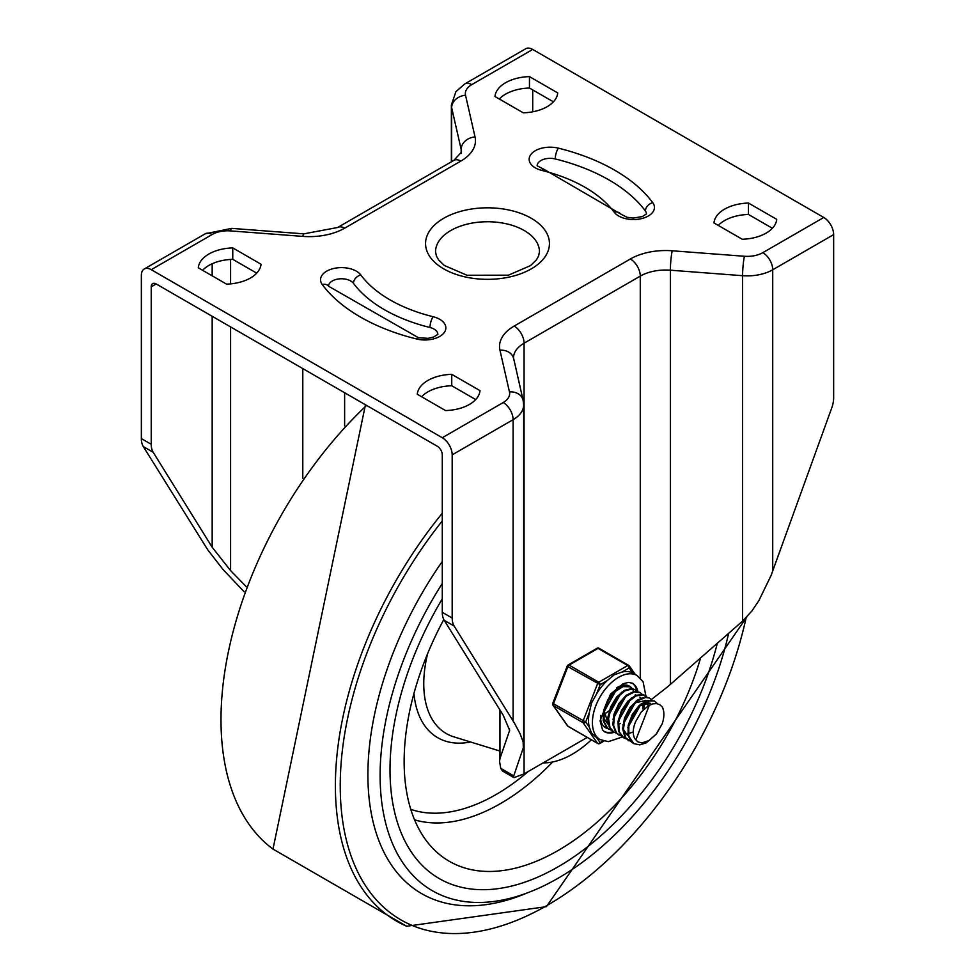 <?xml version="1.0" encoding="UTF-8"?>
<svg xmlns="http://www.w3.org/2000/svg" width="975" height="975" viewBox="0 0 975 975"><rect width="100%" height="100%" fill="white"/><g stroke="black" fill="none" stroke-linecap="round" stroke-linejoin="round"><path stroke-width="1.46" d="M651.446 699.465L667.582 686.839L742.597 621.112L751.993 610.85L758.855 600.661L771.006 575.652L831.687 408.074A23.973 13.845 -60 0 0 833.649 397.8L833.649 234.609A13.991 8.08 -120 0 0 823.765 217.474L532.716 49.445A13.991 8.08 -120 0 0 525.72 48.75L464.795 83.923A13.991 8.08 60 0 1 471.778 84.618L532.716 49.445M644.816 703.852L646.669 702.658M647.522 702.085L648.412 701.5M648.948 701.135L650.093 700.367M141.351 438.579A23.973 13.845 120 0 0 143.313 446.587L153.197 452.303A23.973 13.845 -60 0 1 151.235 444.295L141.351 438.579L141.351 275.389A13.991 8.08 60 0 1 144.251 268.99A13.991 8.08 60 0 1 151.235 269.685L442.284 437.726A13.991 8.08 60 0 1 452.181 454.85L452.181 618.04L442.284 612.324A23.973 13.845 120 0 0 444.247 620.332L454.143 626.047A23.973 13.845 -60 0 1 452.181 618.04M454.143 626.047L514.495 723.243L520.077 733.675L523.136 741.951L523.331 747.703L513.533 776.502L513.983 777.636L524.062 773.87A31.968 18.452 -60 0 0 525.147 773.273L587.23 737.429M513.569 775.759L500.748 768.349L502.564 771.042L513.983 777.636M244.164 591.813L223.007 569.473L207.724 549.79L143.313 446.587M153.197 452.303L212.172 547.231L230.575 570.582L246.114 586.523M151.235 286.808L156.183 283.957A6.996 4.034 -120 0 0 152.685 283.615A6.996 4.034 -120 0 0 151.235 286.808L151.235 444.295M500.748 768.349L499.541 761.39L499.968 758.489L509.657 730.324L503.222 715.26L444.247 620.332M442.284 612.324L442.284 454.85A6.996 4.034 -120 0 0 437.348 446.282L156.183 283.957M558.395 148.163A20.975 12.114 0 0 0 530.839 154.525A20.975 12.114 0 0 0 541.856 170.43A137.865 79.597 180 0 1 614.201 212.197A20.975 12.114 0 0 0 641.757 218.558A20.975 12.114 0 0 0 652.763 202.654A179.827 103.825 0 0 0 558.395 148.163A7.995 2.572 103.9 0 0 555.238 158.937A12.992 7.495 0 0 0 537.14 165.652M555.238 158.937A171.832 99.206 180 0 1 645.413 210.99A12.992 7.495 0 0 1 646.462 213.781M437.86 334.218A12.992 7.495 0 0 0 429.999 327.503A7.995 2.572 -76.1 0 1 433.144 316.729A137.865 79.597 180 0 1 360.799 274.962A20.975 12.114 0 0 0 333.243 268.6A20.975 12.114 0 0 0 322.237 284.517A179.827 103.825 0 0 0 416.605 338.995A7.995 2.572 -76.1 0 1 418.531 337.764L328.648 286.272A7.995 5.996 143.4 0 0 322.237 284.517M328.538 286.089A12.992 7.495 0 0 1 339.044 278.899A12.992 7.495 0 0 1 353.45 283.311A145.86 84.216 0 0 0 429.999 327.503M524.233 230.527A51.955 29.993 180 0 1 539.455 251.733L538.59 256.047L536.384 259.911L530.534 265.602L508.377 275.182L466.976 275.255L444.259 265.444L438.64 259.935L436.41 256.047L435.545 251.733A51.955 29.993 180 0 1 467.622 224.031A51.955 29.993 180 0 1 524.233 230.527M202.605 270.307A36.331 20.975 180 0 1 232.757 259.326L256.693 273.146M421.602 396.74A36.331 20.975 180 0 1 451.754 385.759L475.69 399.579M499.31 98.999A36.331 20.975 180 0 1 529.462 88.03L553.398 101.839M718.307 225.444A36.331 20.975 180 0 1 748.459 214.463L772.395 228.284M226.541 284.127L198.291 267.808A36.331 20.975 180 0 1 232.757 247.906L261.02 264.225A36.331 20.975 180 0 1 226.541 284.127M445.538 410.56L417.276 394.241A36.331 20.975 180 0 1 451.754 374.339L480.017 390.658A36.331 20.975 180 0 1 445.538 410.56M523.246 112.82L494.983 96.513A36.331 20.975 180 0 1 529.462 76.611L557.724 92.917A36.331 20.975 180 0 1 523.246 112.82M742.243 239.253L713.98 222.946A36.331 20.975 180 0 1 748.459 203.044L776.709 219.351A36.331 20.975 180 0 1 742.243 239.253M532.716 111.808L532.716 89.907M748.459 203.044L748.459 214.463M529.462 76.611L529.462 88.03M451.754 374.339L451.754 385.759M232.757 247.906L232.757 259.326M558.139 866.787A237.778 137.28 120 0 0 717.344 643.183A237.778 137.28 120 0 1 558.139 866.787A237.778 137.28 120 0 1 439.262 878.572A237.778 137.28 120 0 0 558.139 866.787M442.284 598.845A237.778 137.28 120 0 0 439.262 878.572L439.262 878.572A237.778 137.28 120 0 1 442.284 598.845M442.284 583.464A251.757 145.348 120 0 0 432.266 890.675A251.757 145.348 120 0 0 558.139 878.207A251.757 145.348 120 0 0 728.654 633.299M543.148 762.877A89.919 51.907 120 0 0 572.276 754.223A89.919 51.907 120 0 0 591.362 739.818M443.808 619.539A217.791 125.738 120 0 0 434.643 850.188A217.791 125.738 120 0 0 558.139 850.48A217.791 125.738 120 0 0 700.659 657.759M649.313 705.205L635.846 739.891A19.658 11.347 120 0 1 635.846 721.244L641.233 712.006L648.424 705.693L652.909 703.84L656.76 703.621L659.746 704.657L662.196 706.924A23.644 13.65 -60 0 1 662.196 723.791L656.48 733.919L646.279 742.84L639.807 744.863L633.835 743.657L628.79 736.113L628.851 726.107L632.799 715.26L639.576 706.168L647.437 701.001L654.371 700.94L657.552 703.767M654.42 700.928L647.047 700.477L639.173 705.461L632.312 714.431L628.229 725.254L627.997 735.345L631.788 742.304L633.47 743.425M631.166 741.731L625.718 737.783L623.366 729.434L625.085 718.77L630.362 708.338L637.833 700.635L645.547 697.478L649.35 698.003L645.133 697.052L637.443 700.001L629.935 707.545L624.524 717.905L622.647 728.618L624.841 737.112L628.546 740.586M650.057 698.417L651.958 700.026M644.743 695.358L642.915 694.505L635.737 695.309L627.9 701.147L621.428 710.629L617.979 721.512L618.503 731.201L623.391 737.624M626.23 738.867L623.939 737.941L619.332 731.945L618.638 722.365L621.928 711.47L628.314 701.878L636.127 695.87L643.378 694.846L647.01 697.162M639.563 692.36L633.921 691.482L626.108 695.358L618.845 703.584L613.994 714.212L612.848 724.693L615.773 732.542L618.638 734.87M621.282 736.015L616.675 733.188L613.604 725.485L614.591 715.065L619.296 704.401L626.498 696.028L634.323 691.957L640.173 692.701L642.062 694.31M630.788 719.55L636.626 709.447M616.334 733.163L614.055 732.237L610.009 727.655L608.558 718.575L611.167 707.728L617.09 697.71L624.792 690.909L632.287 688.923L634.518 689.435L631.849 688.545L624.402 690.324L616.675 696.954L610.643 706.875L607.876 717.734L609.156 726.936L613.47 731.896M635.225 689.849L637.126 691.458M629.704 686.668L622.647 686.108L614.786 690.873L607.839 699.709L603.598 710.507L603.196 720.683L606.816 727.813L608.741 729.154M611.398 730.312L607.754 728.422L603.976 721.451L604.22 711.36L608.315 700.537L615.188 691.58L623.049 686.607L629.899 686.79L632.178 688.594M632.446 688.947L633.799 691.507M620.197 723.413L618.942 724.303M606.45 727.46L603.83 726.314M608.68 711.031L604.049 714.468M608.29 724.279L604.293 711.007M607.791 724.011L603.586 717.978M603.074 713.517L616.578 689.374M608.022 716.345L621.514 692.226M638.796 706.948L629.655 722.816M612.97 719.233L626.462 695.078M635.322 694.553L636.053 695.175M637.175 708.764L630.459 720.403M644.109 703.328L644.073 707.96M632.787 732.103L629.423 733.322M627.717 733.602L625.974 733.602M617.906 722.061L631.41 697.942M643.232 703.706L642.818 709.008M635.2 702.78L645.718 700.525M627.571 735.43L623.366 729.398M622.854 724.925L636.346 700.793M645.218 700.269L645.95 700.891M646.401 701.403L646.852 702.037M647.168 702.609L648.07 705.62M640.124 705.656L650.666 703.377L644.682 702.268M627.803 727.789L641.294 703.645M635.846 739.891L637.943 741.89L641.733 742.926L649.009 740.573L656.126 734.175L662.196 723.791M596.627 737.539L591.545 733.163L589.253 727.057L585.695 722L589.253 712.835L591.545 702.975L596.627 693.847L600.173 684.682L607.291 680.574L614.177 674.822L622.026 672.068L629.131 667.96A1.999 1.572 -35.1 0 0 628.948 665.62A1.999 1.158 -60 0 0 628.729 665.413A1.999 1.158 -60 0 0 627.729 665.511A1.999 1.158 60 0 1 629.131 667.96L632.69 673.018L637.028 675.504A36.965 21.34 120 0 0 608.546 685.413A36.965 21.34 120 0 0 592.41 722.609A36.965 21.34 120 0 0 600.064 739.537L608.339 741.658L622.367 736.966M568.388 726.473A1.999 1.158 -60 0 1 568.096 726.375A1.999 1.158 -60 0 1 567.877 726.168L553.398 705.571A1.999 1.158 -60 0 1 553.398 703.938L567.877 666.62L600.173 684.682A1.999 1.158 -120 0 0 598.772 682.232L569.095 665.108L598.053 648.387A1.999 1.158 -60 0 1 599.052 648.29A1.999 1.158 -60 0 1 599.272 648.497M585.695 722L552.752 703.328A1.999 1.999 0 0 0 552.983 705.205A1.999 1.572 144.9 0 0 553.398 705.571L583.062 722.707A1.999 1.572 -35.1 0 0 585.695 722M603.135 740.89L600.173 742.597A1.999 1.572 144.9 0 1 597.541 743.303L567.877 726.168A1.999 1.572 -35.1 0 1 567.462 725.802A1.999 1.999 0 0 0 568.096 726.375L597.773 743.511A1.999 1.158 -60 0 1 597.541 743.303L583.062 722.707A1.999 1.158 -60 0 1 583.062 721.073L597.541 683.755A1.999 1.158 -60 0 1 598.772 682.232L627.729 665.511L598.053 648.387A1.999 1.158 -120 0 0 597.053 648.29A1.999 1.999 0 0 1 599.052 648.29L628.729 665.413A1.999 1.999 0 0 1 629.362 665.998L635.371 674.554M632.69 673.018A36.965 21.34 120 0 0 622.026 672.068M607.291 680.574A36.965 21.34 120 0 0 596.627 693.847M589.253 712.835A36.965 21.34 120 0 0 589.253 727.057M613.141 731.701A27.97 16.148 -60 0 1 604.086 731.445M632.044 683.036A27.97 16.148 -60 0 1 636.87 691.165M631.922 688.313A23.973 13.845 120 0 0 629.472 686.144A23.973 13.845 120 0 0 616.444 687.972M600.563 715.479A23.973 13.845 120 0 0 605.499 727.679A23.973 13.845 120 0 0 607.754 728.557M640.27 678.003L640.27 276.108A13.991 8.08 -120 0 0 630.374 258.984L514.166 326.064A13.991 8.08 60 0 1 524.062 343.2L640.27 276.108A35.965 20.767 180 0 1 670.386 270.209L742.597 275.693A35.965 20.767 0 0 0 772.724 269.783L772.724 571.082M833.649 234.609L772.724 269.783A13.991 8.08 -120 0 0 762.828 252.659A21.974 12.687 180 0 1 744.425 256.267A13.991 1.487 -85.7 0 0 742.597 275.693L742.597 621.112M744.425 256.267L672.214 250.782A13.991 1.487 -85.7 0 0 670.386 270.209L670.386 684.206M151.235 269.685L212.172 234.512A13.991 8.08 60 0 0 205.177 233.817L231.636 228.369L303.847 233.854A13.991 1.487 94.3 0 0 302.786 236.389A49.957 28.836 0 0 0 344.626 228.187L460.834 161.094A49.957 28.836 0 0 0 475.032 136.939L465.538 95.245A21.974 12.687 180 0 1 471.778 84.618M231.636 228.369A13.991 1.487 94.3 0 0 230.575 230.904L302.786 236.389M303.847 233.854L337.63 227.492L453.838 160.4A13.991 8.08 60 0 1 460.834 161.094M337.63 227.492A13.991 8.08 60 0 1 344.626 228.187M464.795 83.923L455.91 91.65L451.364 105.007A35.965 20.767 0 0 0 451.669 107.725A13.991 11.322 -12.8 0 1 465.538 95.245M451.669 161.655L451.669 107.725L461.163 149.407A13.991 11.322 -12.8 0 1 475.032 136.939M823.765 217.474L762.828 252.659M452.181 454.85L513.106 419.677A35.965 20.767 0 0 0 523.636 404.991L523.636 745.619M514.166 326.064A49.957 28.836 0 0 0 499.968 350.22L509.462 391.913A21.974 12.687 180 0 1 503.222 402.541A13.991 8.08 60 0 1 513.106 419.677L513.106 720.976M503.222 402.541L442.284 437.726M509.462 391.913A13.991 11.322 -12.8 0 1 523.1 400.225L513.52 357.886A35.965 20.767 180 0 1 524.062 343.2L524.062 773.87M499.968 350.22A13.991 11.322 -12.8 0 1 513.606 358.532M302.786 478.347L302.786 368.599M344.626 425.868L344.626 392.754M453.838 160.4L461.48 152.124A35.965 20.767 180 0 0 461.163 149.407L461.163 153.477M212.172 547.231L212.172 316.278M212.172 275.827L212.172 263.762M230.575 570.582L230.575 326.905M230.575 283.871L230.575 259.423M499.968 758.489L499.968 710.032M509.462 731.603L509.462 728.642M614.201 212.197A7.995 5.996 -36.6 0 1 620.612 213.964L543.77 169.199A7.995 2.572 103.9 0 0 541.856 170.43M652.763 202.654A7.995 5.996 143.4 0 0 645.413 210.99M416.605 338.995A20.975 12.114 0 0 0 444.161 332.633A20.975 12.114 0 0 0 433.144 316.729M353.45 283.311A7.995 5.996 -36.6 0 1 360.799 274.962M531.302 218.29A61.937 35.758 0 0 0 427.672 234.329A61.937 35.758 0 0 0 503.527 278.119A61.937 35.758 0 0 0 531.302 218.29M672.214 250.782A49.957 28.836 0 0 0 630.374 258.984M212.172 234.512A21.974 12.687 180 0 1 230.575 230.904M442.284 561.442A259.618 149.894 120 0 0 373.693 824.277A259.618 149.894 120 0 0 527.085 892.99M442.284 520.906A292.732 169.016 120 0 0 347.502 844.447A292.732 169.016 120 0 0 547.219 905.361A292.732 169.016 120 0 0 746.119 617.748M442.284 513.24A295.998 170.893 120 0 0 406.648 926.25L546.439 906.64L746.765 617.065M366.563 405.429A295.998 170.893 120 0 0 272.988 849.079L406.648 926.25M427.696 653.445A108.688 62.753 120 0 0 453.838 736.844L499.541 750.921M413.961 693.408A116.549 67.287 120 0 0 470.474 741.975M414.546 819.817A201.118 116.11 120 0 0 500.492 803.583A201.118 116.11 120 0 0 552.727 761.95M410.768 809.348A193.282 111.589 120 0 0 495.982 794.576A193.282 111.589 120 0 0 528.255 771.481M603.915 741.11L599.759 743.511A1.999 1.158 -120 0 0 600.173 742.597L596.639 737.563M614.201 732.31A27.97 16.148 -60 0 1 604.561 731.75L602.574 729.983L600.076 720.781L610.521 694.066L623.049 683.755L628.57 682.378L632.531 683.292A27.97 16.148 -60 0 1 637.894 691.641M567.877 666.62A1.999 1.158 -60 0 1 569.095 665.108A1.999 1.158 60 0 0 568.096 664.999A1.999 1.999 0 0 0 567.231 666.01L567.877 666.62M451.364 105.007L451.364 161.838M205.177 233.817L144.251 268.99M499.541 709.337L499.541 761.39M543.77 169.199L537.14 165.823M646.474 213.952L642.22 216.584L633.287 218.071L626.962 217.279L620.612 213.964M437.86 334.388L433.607 337.021L428.244 338.313L418.531 337.764M523.636 404.991L523.1 400.225M365.454 404.783L272.988 849.079M633.726 743.596L633.116 743.243M628.887 740.793L628.18 740.391M645.109 695.565L644.402 695.151M640.063 692.64L639.454 692.299M619.003 735.089L618.284 734.675M613.97 732.188L613.336 731.823M609.07 729.349L608.4 728.971M640.782 697.661L639.807 697.101M597.773 743.511A1.999 1.999 0 0 0 599.759 743.511M596.164 737.283L600.064 739.537M645.95 696.126L643.061 681.72L637.028 675.504M567.462 725.802L552.983 705.205M552.752 703.328L567.231 666.01M568.096 664.999L597.053 648.29"/></g></svg>
